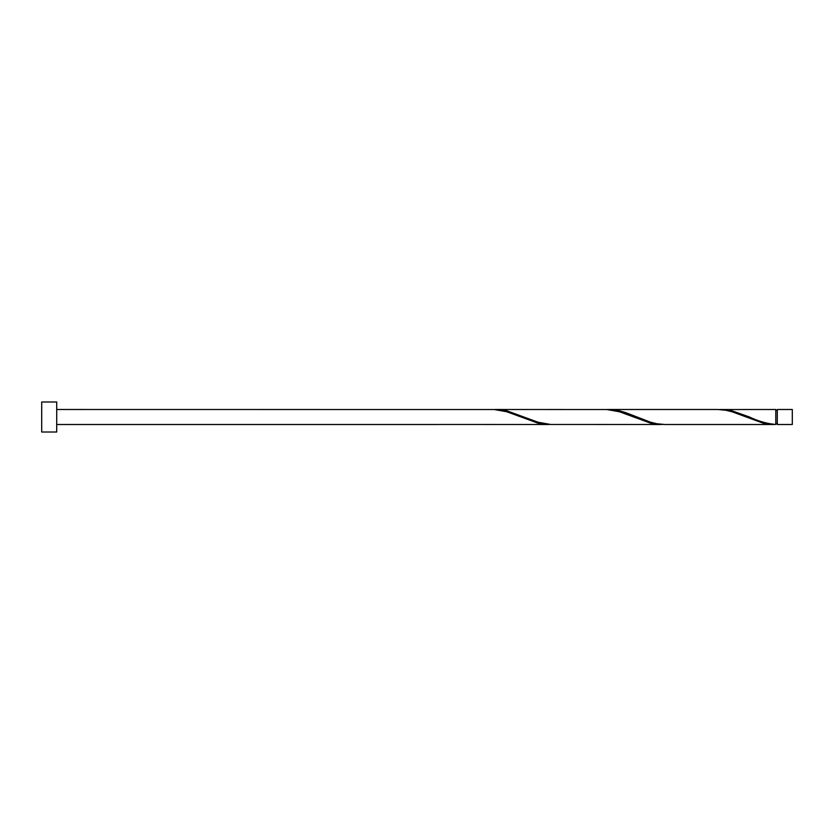 <?xml version="1.0" encoding="UTF-8"?>
<svg xmlns="http://www.w3.org/2000/svg" width="834" height="834" viewBox="0 0 834 834"><rect width="100%" height="100%" fill="white"/><g stroke="black" fill="none" stroke-linecap="round" stroke-linejoin="round"><path stroke-width="1.25" d="M792.3 417L792.3 424.506L777.288 424.506L777.288 409.494L792.3 409.494L792.3 417M56.712 417L56.712 432.012L41.7 432.012L41.7 401.988L56.712 401.988L56.712 417M56.712 409.494L494.312 409.536L506.822 411.756L538.097 423.203L550.607 424.464M438.017 424.464L548.824 424.506M774.004 424.506L664.979 424.506L656.942 423.766L650.687 422.244L625.667 412.622L619.412 410.797L608.684 409.494L717.709 409.494L725.747 410.234L732.002 411.756L763.277 423.203L775.787 424.464L775.787 409.494L719.492 409.536M775.787 424.464C766.999 423.703 758.21 421.212 749.443 417L732.002 410.797L721.274 409.494M661.414 424.506L550.607 424.464L538.097 422.244L506.822 410.797L496.094 409.494L606.902 409.536L619.412 411.756L650.687 423.203L663.197 424.464M608.684 409.494L606.902 409.536M496.094 409.494L494.312 409.536M777.288 423.755L775.787 423.755M438.017 424.506L56.712 424.506M777.288 410.245L775.787 410.245"/></g></svg>
